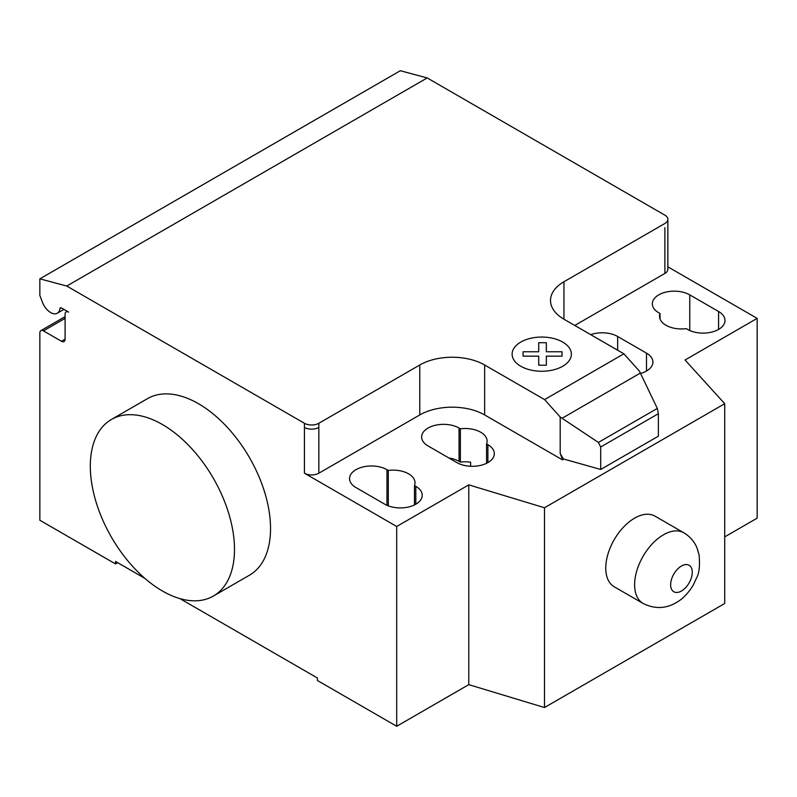 <?xml version="1.0" encoding="UTF-8"?>
<svg xmlns="http://www.w3.org/2000/svg" width="797" height="797" viewBox="0 0 797 797"><rect width="100%" height="100%" fill="white"/><g stroke="black" fill="none" stroke-linecap="round" stroke-linejoin="round"><path stroke-width="1.2" d="M162.409 424.512A101.956 58.858 60 0 1 229.008 514.354A101.956 58.858 60 0 1 213.377 596.046A101.956 58.858 60 0 1 162.409 590.995A101.956 58.858 60 0 1 95.799 501.154A101.956 58.858 60 0 1 111.431 419.461A101.956 58.858 60 0 1 162.409 424.512M213.377 596.046L249.421 575.235A101.956 58.858 -120 0 0 265.052 493.542A101.956 58.858 -120 0 0 198.453 403.7A101.956 58.858 -120 0 0 147.475 398.649L111.431 419.461M718.585 311.507A21.918 12.652 180 0 1 725.001 320.464A21.918 12.652 180 0 1 711.472 332.15A21.918 12.652 180 0 1 687.582 329.41L686.257 328.643A21.918 12.652 180 0 1 659.537 316.299A21.918 12.652 180 0 1 660.065 313.52L658.75 312.763A21.918 12.652 180 0 1 652.325 303.806A21.918 12.652 180 0 1 665.854 292.12A21.918 12.652 180 0 1 689.744 294.86L718.585 311.507L718.585 329.41M660.065 319.069L660.065 313.52M384.802 504.212L355.97 487.565A21.918 12.652 180 0 1 349.544 478.618A21.918 12.652 180 0 1 363.073 466.932A21.918 12.652 180 0 1 386.963 469.672L388.288 470.429A21.918 12.652 180 0 1 415.008 482.783A21.918 12.652 180 0 1 414.48 485.552L415.805 486.319A21.918 12.652 180 0 1 422.221 495.266A21.918 12.652 180 0 1 408.692 506.962A21.918 12.652 180 0 1 384.802 504.212M414.48 504.919L414.48 485.552M388.288 505.856L388.288 470.429M724.712 536.889L757.15 518.16L757.15 318.382L685.061 359.995L724.712 403.7L544.481 507.759L468.785 484.865L396.697 526.488L396.697 726.266L317.395 680.489L317.395 677.988L179.923 598.617M468.785 484.865L468.785 684.643L396.697 726.266M304.424 423.267A10.192 5.888 0 0 0 318.84 423.267L318.84 427.421A10.192 5.888 180 0 1 304.424 427.421L304.424 423.267L66.759 286.043L427.202 77.937L664.877 215.16A10.192 5.888 180 0 1 667.856 219.324A10.192 5.888 180 0 1 664.877 223.479L563.947 281.749A45.877 26.49 0 0 0 550.508 300.479A45.877 26.49 0 0 0 563.947 319.208L623.882 353.808L639.493 371.233L657.306 408.433L658.382 413.693L600.709 446.987L598.388 442.445L560.191 417.01L544.58 399.596L623.882 353.808M396.697 526.488L304.424 473.209A10.192 5.888 0 0 0 318.84 473.209L419.77 414.938A45.877 26.49 0 0 1 484.646 414.938L562.503 459.889L563.349 458.942L560.191 453.463L560.191 417.01M544.58 399.596L484.646 364.996A45.877 26.49 0 0 0 419.77 364.996L318.84 423.267M598.388 442.445L657.306 408.433M658.382 413.693L658.382 436.168L600.709 469.463L600.709 446.987M600.709 469.463L563.349 458.942M560.191 453.463L562.503 459.431M640.559 373.464A21.918 12.652 0 0 0 652.912 362.077A21.918 12.652 0 0 0 646.487 353.131L617.655 336.483A21.918 12.652 0 0 0 590.687 334.65M460.377 428.816L459.052 428.049A21.918 12.652 0 0 0 435.172 425.309A21.918 12.652 0 0 0 421.633 436.995A21.918 12.652 0 0 0 428.059 445.951L456.89 462.599A21.918 12.652 0 0 0 480.78 465.338A21.918 12.652 0 0 0 494.309 453.642A21.918 12.652 0 0 0 487.894 444.696L486.568 443.939A21.918 12.652 0 0 0 487.106 441.159A21.918 12.652 0 0 0 460.377 428.816L460.377 462.111A21.918 12.652 180 0 1 470.619 462.2L470.619 466.265M486.568 443.939L486.568 463.296M449 458.036A21.918 12.652 180 0 1 459.052 461.343L460.377 462.111M562.503 459.889L563.349 459.401M724.712 403.7L724.712 603.488L544.481 707.537L468.785 684.643M544.481 507.759L544.481 707.537M574.767 325.455L664.877 273.431A10.192 5.888 180 0 0 667.856 269.266L667.856 219.324M757.15 318.382L667.856 266.826M144.885 578.383L115.545 561.447L115.545 563.947L39.85 520.242L39.85 332.947A5.101 2.939 60 0 1 40.906 330.616A5.101 2.939 60 0 1 43.456 330.865L61.479 341.265A5.101 2.939 -120 0 0 64.029 341.524A5.101 2.939 -120 0 0 65.085 339.193L65.085 314.217A5.101 2.939 60 0 1 66.141 311.886A5.101 2.939 60 0 1 68.681 312.135L61.379 307.921A2.042 1.176 -120 0 0 60.363 307.811A2.042 1.176 -120 0 0 59.954 308.539A13.25 7.651 60 0 1 57.294 313.211A13.25 7.651 60 0 1 42.54 302.442L39.85 295.488L39.85 278.84L66.759 286.043M117.707 562.692L115.545 563.947M39.85 278.84L400.303 70.734L427.202 77.937M683.836 532.794L654.985 516.137A40.777 23.541 120 0 0 623.563 527.066A40.777 23.541 120 0 0 605.76 568.102A40.777 23.541 120 0 0 614.208 586.771L643.059 603.429A40.777 23.541 120 0 0 643.059 603.439C654.496 609.117 665.535 608.858 676.175 602.662C679.243 601.018 686.376 596.375 693.161 585.247L696.877 577.307C699.258 572.923 699.995 565.452 699.099 554.891L696.967 547.798C694.227 541.372 689.853 536.371 683.846 532.804A40.777 23.541 120 0 0 683.836 532.794A40.777 23.541 120 0 0 663.443 534.817A40.777 23.541 120 0 0 634.611 584.759A40.777 23.541 120 0 0 643.059 603.429M523.041 356.149L523.031 351.756L538.722 351.756L538.712 342.71L546.334 342.71L546.334 351.766L562.024 351.766L562.015 356.159L546.334 356.149L546.334 365.215L538.732 365.215L538.722 356.159L523.041 356.149M520.81 366.251A29.619 17.096 0 0 0 570.363 358.58A29.619 17.096 0 0 0 534.09 337.639A29.619 17.096 0 0 0 520.81 366.251M689.744 330.506L689.744 294.86M415.805 504.212L415.805 486.319M386.963 505.308L386.963 469.672M318.84 427.421L318.84 473.209M304.424 427.421L304.424 473.209M419.77 364.996L419.77 414.938M562.084 418.266L640.37 373.066M484.646 364.996L484.646 414.938M563.947 319.208L563.947 281.749M646.487 353.131L646.487 371.033M617.655 350.222L617.655 336.483M459.052 428.049L459.052 461.343M487.894 444.696L487.894 462.599M664.877 227.643L664.877 273.431M61.19 307.821L59.954 308.539M65.085 339.193L61.479 341.265M65.085 318.382L43.456 330.865M692.274 572.266A15.292 8.827 120 0 0 681.455 566.019A15.292 8.827 120 0 0 670.636 584.759A15.292 8.827 120 0 0 681.455 590.995A15.292 8.827 120 0 0 692.274 572.266M57.294 313.211L63.919 309.385M66.141 311.886L67.197 311.268M40.906 330.616L65.085 316.658"/></g></svg>
